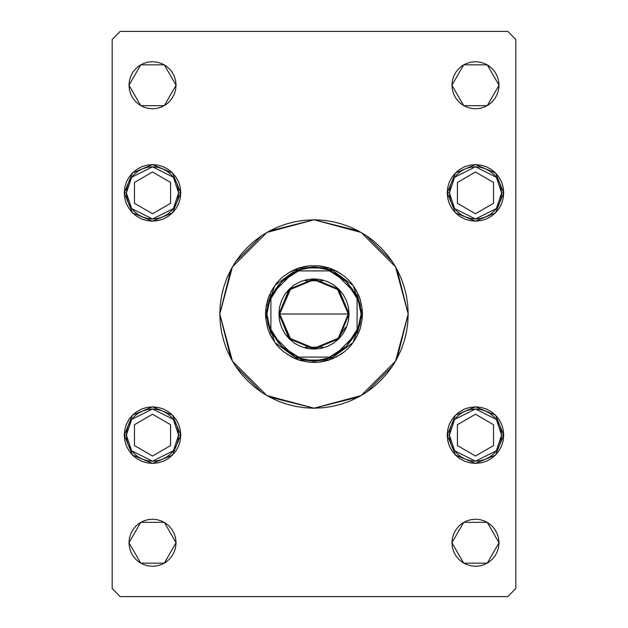 <?xml version="1.0" encoding="UTF-8"?>
<svg xmlns="http://www.w3.org/2000/svg" width="628" height="628" viewBox="0 0 628 628"><rect width="100%" height="100%" fill="white"/><g stroke="black" fill="none" stroke-linecap="round" stroke-linejoin="round"><path stroke-width="0.94" d="M230.931 269.577L219.8 314L232.423 266.9L266.9 232.423L314 219.8L361.1 232.423L395.577 266.9L408.2 314L397.069 269.577M392.359 261.719L366.281 235.641M358.423 230.931L314 219.8L269.577 230.931M261.719 235.641L235.641 261.719M492.14 526.123L495.068 529.687L497.243 533.761L498.585 538.18L499.032 542.773L487.257 563.167L463.707 563.167L451.932 542.773L452.388 538.18L453.73 533.761L455.904 529.687L458.833 526.123L462.404 523.187L466.471 521.012L470.89 519.678L475.482 519.223L480.082 519.678L484.494 521.012L488.568 523.187L492.14 526.123L495.068 529.687L497.243 533.761L498.585 538.18L499.032 542.773L498.585 547.365L497.243 551.784L495.068 555.859L492.14 559.422L488.568 562.35L484.494 564.525L480.082 565.867L475.482 566.323L470.89 565.867L466.471 564.525L462.404 562.35L458.833 559.422L455.904 555.859L453.73 551.784L452.388 547.365L451.932 542.773L452.388 538.18L453.73 533.761M172.519 172.928L176.013 177.182L178.627 182.073L180.228 187.372L180.778 192.882L172.496 212.868L152.518 221.142L132.532 212.868L124.258 192.882L124.799 187.372L126.409 182.073L129.015 177.182L132.532 172.904L136.818 169.387L141.7 166.773L146.999 165.172L152.518 164.622L158.028 165.172L163.327 166.773L168.218 169.387L172.496 172.904L176.013 177.182L178.627 182.073L180.228 187.372L180.778 192.882L180.228 198.401L178.627 203.7L176.013 208.582L172.496 212.868L168.218 216.385L163.327 218.991L158.028 220.601L152.518 221.142L146.999 220.601L141.7 218.991L136.818 216.385L132.532 212.868L129.015 208.582L126.409 203.7L124.799 198.401L124.258 192.882L124.799 187.372L126.409 182.073M495.5 172.928L498.985 177.182L501.591 182.073L503.201 187.372L503.742 192.882L495.468 212.868L475.482 221.142L455.504 212.868L447.222 192.882L447.772 187.372L449.373 182.073L451.987 177.182L455.504 172.904L459.782 169.387L464.673 166.773L469.972 165.172L475.482 164.622L481.001 165.172L486.3 166.773L491.182 169.387L495.468 172.904L498.985 177.182L501.591 182.073L503.201 187.372L503.742 192.882L503.201 198.401L501.591 203.7L498.985 208.582L495.468 212.868L491.182 216.385L486.3 218.991L481.001 220.601L475.482 221.142L469.972 220.601L464.673 218.991L459.782 216.385L455.504 212.868L451.987 208.582L449.373 203.7L447.772 198.401L447.222 192.882L447.772 187.372L449.373 182.073L451.987 177.182L455.504 172.904L459.767 169.403M503.201 429.599L503.742 435.118L495.468 455.096L475.482 463.378L455.504 455.096L447.222 435.118L447.772 429.599L449.373 424.3L451.987 419.418L455.504 415.132L459.782 411.615L464.673 409.009L469.972 407.399L475.482 406.858L481.001 407.399L486.3 409.009L491.182 411.615L495.468 415.132L498.985 419.418L501.591 424.3L503.201 429.599L503.742 435.118L503.201 440.628L501.591 445.927L498.985 450.818L495.468 455.096L491.182 458.613L486.3 461.227L481.001 462.828L475.482 463.378L469.972 462.828L464.673 461.227L459.782 458.613L455.504 455.096L451.987 450.818L449.373 445.927L447.772 440.628L447.222 435.118L447.772 429.599M180.228 429.599L180.778 435.118L172.496 455.096L152.518 463.378L132.532 455.096L124.258 435.118L124.799 429.599L126.409 424.3L129.015 419.418L132.532 415.132L136.818 411.615L141.7 409.009L146.999 407.399L152.518 406.858L158.028 407.399L163.327 409.009L168.218 411.615L172.496 415.132L176.013 419.418L178.627 424.3L180.228 429.599L180.778 435.118L180.228 440.628L178.627 445.927L176.013 450.818L172.496 455.096L168.218 458.613L163.327 461.227L158.028 462.828L152.518 463.378L146.999 462.828L141.7 461.227L136.818 458.613L132.532 455.096L129.015 450.818L126.409 445.927L124.799 440.628L124.258 435.118L124.799 429.599M174.27 76.216L175.612 80.635L176.068 85.227L164.293 105.622L140.743 105.622L128.968 85.227L129.415 80.635L130.757 76.216L132.932 72.142L135.86 68.578L139.432 65.65L143.506 63.475L147.918 62.133L152.518 61.677L157.11 62.133L161.529 63.475L165.596 65.65L169.168 68.578L172.096 72.142L174.27 76.216L175.612 80.635L176.068 85.227L175.612 89.82L174.27 94.239L172.096 98.313L169.168 101.877L165.596 104.813L161.529 106.988L157.11 108.322L152.518 108.777L147.918 108.322L143.506 106.988L139.432 104.813L135.86 101.877L132.932 98.313L130.757 94.239L129.415 89.82L128.968 85.227L129.415 80.635L130.757 76.216M497.243 76.216L498.585 80.635L499.032 85.227L487.257 105.622L463.707 105.622L451.932 85.227L452.388 80.635L453.73 76.216L455.904 72.142L458.833 68.578L462.404 65.65L466.471 63.475L470.89 62.133L475.482 61.677L480.082 62.133L484.494 63.475L488.568 65.65L492.14 68.578L495.068 72.142L497.243 76.216L498.585 80.635L499.032 85.227L498.585 89.82L497.243 94.239L495.068 98.313L492.14 101.877L488.568 104.813L484.494 106.988L480.082 108.322L475.482 108.777L470.89 108.322L466.471 106.988L462.404 104.813L458.833 101.877L455.904 98.313L453.73 94.239L452.388 89.82L451.932 85.227L452.388 80.635L453.73 76.216M169.168 526.123L172.096 529.687L174.27 533.761L175.612 538.18L176.068 542.773L164.293 563.167L140.743 563.167L128.968 542.773L129.415 538.18L130.757 533.761L132.932 529.687L135.86 526.123L139.432 523.187L143.506 521.012L147.918 519.678L152.518 519.223L157.11 519.678L161.529 521.012L165.596 523.187L169.168 526.123L172.096 529.687L174.27 533.761L175.612 538.18L176.068 542.773L175.612 547.365L174.27 551.784L172.096 555.859L169.168 559.422L165.596 562.35L161.529 564.525L157.11 565.867L152.518 566.323L147.918 565.867L143.506 564.525L139.432 562.35L135.86 559.422L132.932 555.859L130.757 551.784L129.415 547.365L128.968 542.773L129.415 538.18L130.757 533.761M120.215 596.6L507.785 596.6L515.855 588.522L515.855 39.478L507.785 31.4L120.215 31.4L112.145 39.478L112.145 588.522L120.215 596.6L507.785 596.6L515.855 588.522L515.855 39.478L507.785 31.4L120.215 31.4L112.145 39.478L112.145 588.522L120.215 596.6M396.331 359.773L392.327 366.336L397.077 358.407L401.033 350.047L404.142 341.342L406.387 332.377L404.989 338.382M397.069 358.423L408.2 314L395.577 361.1L361.1 395.577L314 408.2L266.9 395.577L232.423 361.1L219.8 314L220.255 323.232L221.613 332.377L223.858 341.342L226.967 350.047L230.923 358.407L235.673 366.336L241.183 373.762L247.393 380.607L254.238 386.817L261.664 392.327L269.593 397.077L277.953 401.033L286.658 404.142L295.623 406.387L304.768 407.745L314 408.2L323.232 407.745L332.377 406.387L341.342 404.142L350.047 401.033L358.407 397.077L366.336 392.327L373.762 386.817L380.607 380.607L386.817 373.762L392.327 366.336M314 408.2L307.838 407.996M241.183 373.762L235.696 366.367M234.833 365.049L231.669 359.773M231.669 268.227L235.673 261.664L230.923 269.593L226.967 277.953L223.858 286.658L221.613 295.623L223.011 289.618M406.387 332.377L407.745 323.232L408.2 314L407.745 304.768L406.387 295.623L404.142 286.658L401.033 277.953L397.077 269.593L392.327 261.664L386.817 254.238L380.607 247.393L373.762 241.183L366.336 235.673L358.407 230.923L350.047 226.967L341.342 223.858L332.377 221.613L323.232 220.255L314 219.8L304.768 220.255L295.623 221.613L286.658 223.858L277.953 226.967L269.593 230.923L261.664 235.673L254.238 241.183L247.393 247.393L241.183 254.238L235.673 261.664M314 219.8L320.162 220.004M386.817 254.238L392.304 261.633M393.167 262.951L396.331 268.227M132.932 529.687L135.86 526.123M143.506 521.012L147.918 519.678L152.518 519.223L157.11 519.678L161.529 521.012M130.757 551.784L129.415 547.365L128.968 542.773L140.743 522.378L164.293 522.378L176.068 542.773L175.612 547.365L174.27 551.784M161.529 564.525L157.11 565.867M466.471 63.475L470.89 62.133M458.833 101.877L455.904 98.313L453.73 94.239L452.388 89.82L451.932 85.227L463.707 64.833L487.257 64.833L499.032 85.227L498.585 89.82L497.243 94.239M495.068 98.313L492.14 101.877M484.494 106.988L480.082 108.322L475.482 108.777L470.89 108.322L466.471 106.988M143.506 63.475L147.918 62.133M135.86 101.877L132.932 98.313L130.757 94.239L129.415 89.82L128.968 85.227L140.743 64.833L164.293 64.833L176.068 85.227L175.612 89.82L174.27 94.239M172.096 98.313L169.168 101.877M161.529 106.988L157.11 108.322L152.518 108.777L147.918 108.322L143.506 106.988M126.416 424.269L128.991 419.449M129.015 419.418L132.532 415.132M146.999 407.399L152.518 406.858L158.028 407.399M132.5 455.072L129.015 450.818L126.409 445.927L124.799 440.628L124.258 435.118L132.532 415.132L152.518 406.858L172.496 415.132L180.778 435.118L180.228 440.628L178.627 445.927L176.013 450.818L172.496 455.096L168.233 458.597M168.202 458.621L163.327 461.227L158.028 462.828M157.997 462.836L152.549 463.378M152.486 463.378L147.031 462.836M146.999 462.828L141.7 461.227L136.833 458.621M136.802 458.605L132.547 455.112M449.389 424.269L451.964 419.449M451.987 419.418L455.504 415.132M469.972 407.399L475.482 406.858L481.001 407.399M455.473 455.072L451.987 450.818L449.373 445.927L447.772 440.628L447.222 435.118L455.504 415.132L475.482 406.858L495.468 415.132L503.742 435.118L503.201 440.628L501.591 445.927L498.985 450.818L495.468 455.096L491.206 458.597M491.175 458.621L486.3 461.227L481.001 462.828M480.97 462.836L475.514 463.378M475.451 463.378L470.003 462.836M469.972 462.828L464.673 461.227L459.806 458.621M459.775 458.605L455.512 455.112M459.798 169.379L464.673 166.773L469.972 165.172M470.003 165.164L475.451 164.622M475.514 164.622L480.97 165.164M481.001 165.172L486.3 166.773L491.167 169.379M491.198 169.395L495.453 172.888M447.772 198.401L447.222 192.882L455.504 172.904L475.482 164.622L495.468 172.904L503.742 192.882L503.201 198.401M501.584 203.731L499.009 208.551M498.985 208.582L495.468 212.868M481.001 220.601L475.482 221.142L469.972 220.601M126.424 182.034L129.015 177.182L132.532 172.904L136.794 169.403M136.826 169.379L141.7 166.773L146.999 165.172M147.031 165.164L152.486 164.622M152.549 164.622L157.997 165.164M158.028 165.172L163.327 166.773M163.351 166.781L168.194 169.379M168.226 169.395L172.488 172.888M124.799 198.401L124.258 192.882L132.532 172.904L152.518 164.622L172.496 172.904L180.778 192.882L180.228 198.401M178.611 203.731L176.036 208.551M176.013 208.582L172.496 212.868M158.028 220.601L152.518 221.142L146.999 220.601M455.904 529.687L458.833 526.123M466.471 521.012L470.89 519.678L475.482 519.223L480.082 519.678L484.494 521.012M453.73 551.784L452.388 547.365L451.932 542.773L463.707 522.378L487.257 522.378L499.032 542.773L498.585 547.365L497.243 551.784M484.494 564.525L480.082 565.867M221.613 295.623L220.255 304.768L219.8 314L230.931 358.423M235.641 366.281L261.719 392.359M269.577 397.069L314 408.2L358.423 397.069M366.281 392.359L392.359 366.281M276.516 344.686L271.272 336.836L269.239 332.542L267.638 328.059L265.785 318.749L265.785 309.251L266.484 304.549L269.239 295.458L273.698 287.114M351.484 283.314L356.728 291.164L360.362 299.941L362.215 309.251L362.442 314L353.195 285.528L328.97 267.928L299.03 267.928L274.805 285.528L265.558 314L265.785 309.251L267.638 299.941L271.272 291.164L276.516 283.314M276.587 283.22L279.711 279.774L276.587 283.22M279.774 279.711L283.22 276.587L279.774 279.711M283.314 276.516L291.164 271.272L295.458 269.239L299.941 267.638L309.251 265.785L318.749 265.785L323.451 266.484L332.542 269.239L340.886 273.698M287.114 273.698L295.458 269.239L304.549 266.484L309.251 265.785L318.749 265.785L328.059 267.638L332.542 269.239L336.836 271.272L344.686 276.516M344.78 276.587L348.226 279.711L344.78 276.587M348.289 279.774L351.413 283.22L348.289 279.774M351.484 344.686L356.728 336.836L360.362 328.059L362.215 318.749L362.442 314L362.215 318.749L360.362 328.059L358.761 332.542L354.302 340.886M351.413 344.78L348.289 348.226L351.413 344.78M348.226 348.289L344.78 351.413L348.226 348.289M340.941 354.263L344.686 351.484L336.836 356.728L328.059 360.362L318.749 362.215L314 362.442L309.251 362.215L299.941 360.362L295.458 358.761L287.114 354.302M340.886 354.302L332.542 358.761L323.451 361.516L318.749 362.215L309.251 362.215L299.941 360.362L295.458 358.761L291.164 356.728L283.314 351.484M283.22 351.413L279.774 348.289L283.22 351.413M279.711 348.226L276.587 344.78L279.711 348.226M223.858 286.658L226.967 277.953M404.142 341.342L401.033 350.047M273.698 340.886L269.239 332.542L267.638 328.059L265.785 318.749L265.558 314L266.9 314L265.558 314L274.805 342.472L299.03 360.072L328.97 360.072L353.195 342.472L362.442 314L353.195 342.472L328.97 360.072L299.03 360.072L274.805 342.472L265.558 314L274.805 285.528L299.03 267.928L328.97 267.928L353.195 285.528L362.442 314L361.1 314L357.065 333.076L360.079 323.75L361.1 314L360.079 304.25L357.065 294.925L361.1 314L362.442 314L362.215 309.251L360.362 299.941L358.761 295.458L354.302 287.114M449.381 435.118L454.601 419.449L475.482 409.009L496.371 419.449L501.591 435.118L503.742 435.118L501.591 435.118L501.089 440.204L499.605 445.103L497.195 449.617L493.946 453.573L489.989 456.823L485.475 459.233L480.577 460.716L475.482 461.219L470.396 460.716L465.497 459.233L460.983 456.823L457.027 453.573L453.777 449.617L451.367 445.103L449.884 440.204L449.381 435.118L449.884 430.023L451.367 425.125L453.777 420.611L457.027 416.654L460.983 413.405L465.497 410.995L470.396 409.511L475.482 409.009L480.577 409.511L485.475 410.995L489.989 413.405L493.946 416.654L497.195 420.611L499.605 425.125L501.089 430.023L501.591 435.118L496.371 450.778L475.482 461.219L454.601 450.778L449.381 435.118L447.222 435.118L449.381 435.118M457.42 424.685L457.42 445.542L475.482 455.975L493.553 445.542L493.553 424.685L475.482 414.252L457.42 424.685L457.42 445.542L475.482 455.975L493.553 445.542L493.553 424.685L475.482 414.252L493.553 424.685L493.553 445.542L475.482 455.975L457.42 445.542L457.42 424.685L475.482 414.252L457.42 424.685M449.381 192.882L454.601 177.222L475.482 166.781L496.371 177.222L501.591 192.882L503.742 192.882L501.591 192.882L501.089 197.977L499.605 202.875L497.195 207.389L493.946 211.346L489.989 214.595L485.475 217.005L480.577 218.489L475.482 218.991L470.396 218.489L465.497 217.005L460.983 214.595L457.027 211.346L453.777 207.389L451.367 202.875L449.884 197.977L449.381 192.882L449.884 187.796L451.367 182.897L453.777 178.383L457.027 174.427L460.983 171.177L465.497 168.767L470.396 167.284L475.482 166.781L480.577 167.284L485.475 168.767L489.989 171.177L493.946 174.427L497.195 178.383L499.605 182.897L501.089 187.796L501.591 192.882L496.371 208.551L475.482 218.991L454.601 208.551L449.381 192.882L447.222 192.882L449.381 192.882M457.42 182.458L457.42 203.315L475.482 213.748L493.553 203.315L493.553 182.458L475.482 172.025L457.42 182.458L457.42 203.315L475.482 213.748L493.553 203.315L493.553 182.458L475.482 172.025L493.553 182.458L493.553 203.315L475.482 213.748L457.42 203.315L457.42 182.458L475.482 172.025L457.42 182.458M126.409 435.118L131.629 419.449L152.518 409.009L173.399 419.449L178.619 435.118L180.778 435.118L178.619 435.118L178.117 440.204L176.633 445.103L174.223 449.617L170.973 453.573L167.017 456.823L162.503 459.233L157.604 460.716L152.518 461.219L147.423 460.716L142.525 459.233L138.011 456.823L134.054 453.573L130.805 449.617L128.395 445.103L126.911 440.204L126.409 435.118L126.911 430.023L128.395 425.125L130.805 420.611L134.054 416.654L138.011 413.405L142.525 410.995L147.423 409.511L152.518 409.009L157.604 409.511L162.503 410.995L167.017 413.405L170.973 416.654L174.223 420.611L176.633 425.125L178.117 430.023L178.619 435.118L173.399 450.778L152.518 461.219L131.629 450.778L126.409 435.118L124.258 435.118L126.409 435.118M134.447 424.685L134.447 445.542L152.518 455.975L170.581 445.542L170.581 424.685L152.518 414.252L134.447 424.685L134.447 445.542L152.518 455.975L170.581 445.542L170.581 424.685L152.518 414.252L170.581 424.685L170.581 445.542L152.518 455.975L134.447 445.542L134.447 424.685L152.518 414.252L134.447 424.685M126.409 192.882L131.629 177.222L152.518 166.781L173.399 177.222L178.619 192.882L180.778 192.882L178.619 192.882L178.117 197.977L176.633 202.875L174.223 207.389L170.973 211.346L167.017 214.595L162.503 217.005L157.604 218.489L152.518 218.991L147.423 218.489L142.525 217.005L138.011 214.595L134.054 211.346L130.805 207.389L128.395 202.875L126.911 197.977L126.409 192.882L126.911 187.796L128.395 182.897L130.805 178.383L134.054 174.427L138.011 171.177L142.525 168.767L147.423 167.284L152.518 166.781L157.604 167.284L162.503 168.767L167.017 171.177L170.973 174.427L174.223 178.383L176.633 182.897L178.117 187.796L178.619 192.882L173.399 208.551L152.518 218.991L131.629 208.551L126.409 192.882L124.258 192.882L126.409 192.882M134.447 182.458L134.447 203.315L152.518 213.748L170.581 203.315L170.581 182.458L152.518 172.025L134.447 182.458L134.447 203.315L152.518 213.748L170.581 203.315L170.581 182.458L152.518 172.025L170.581 182.458L170.581 203.315L152.518 213.748L134.447 203.315L134.447 182.458L152.518 172.025L134.447 182.458M290.772 339.261L279.688 314L289.736 338.264L314 348.312L338.264 338.264L348.312 314L349.121 314L338.837 338.837L314 349.121L289.163 338.837L278.879 314L348.312 314L338.264 338.264L314 348.312L289.736 338.264L279.688 314L290.772 288.739M345.565 327.455L337.228 339.261M322.666 347.206L305.334 347.206M294.925 270.935L314 266.9L333.076 270.935L323.75 267.921L314 266.9L304.25 267.921L294.925 270.935L270.935 294.925L267.921 304.25L266.9 314L270.935 294.925L270.935 333.076L266.9 314L267.921 323.75L270.935 333.076L294.925 357.065L304.25 360.079L314 361.1L323.75 360.079L333.076 357.065L314 361.1L294.925 357.065L333.076 357.065L357.065 333.076L357.065 294.925L333.076 270.935L294.925 270.935L270.935 294.925L270.935 329.464L272.897 334.104L278.283 342.598L285.402 349.718L289.5 352.646L298.536 357.065L329.464 357.065L338.5 352.646L346.35 346.35L352.646 338.5L357.065 329.464L357.065 298.536L352.646 289.5L346.35 281.65L338.5 275.354L329.464 270.935L298.536 270.935L293.896 272.897L285.402 278.283L278.283 285.402L275.354 289.5L270.935 298.536L281.65 281.65L298.536 270.935L294.925 270.935M349.121 314L348.446 320.853L346.452 327.439L343.202 333.515L338.837 338.837L333.515 343.202L327.439 346.452L320.853 348.446L314 349.121L307.147 348.446L300.561 346.452L294.485 343.202L289.163 338.837L284.798 333.515L281.548 327.439L279.554 320.853L278.879 314L279.554 307.147L281.548 300.561L284.798 294.485L289.163 289.163L294.485 284.798L300.561 281.548L307.147 279.554L314 278.879L320.853 279.554L327.439 281.548L333.515 284.798L338.837 289.163L343.202 294.485L346.452 300.561L348.446 307.147L349.121 314L279.688 314L289.736 289.736L314 279.688L338.264 289.736L348.312 314L338.264 289.736L314 279.688L289.736 289.736L279.688 314L278.879 314L289.163 289.163L314 278.879L338.837 289.163L349.121 314M357.065 333.076L333.076 357.065L329.464 357.065L346.35 346.35L357.065 329.464L357.065 333.076M294.925 357.065L270.935 333.076L270.935 329.464L281.65 346.35L298.536 357.065L294.925 357.065M333.076 270.935L357.065 294.925L357.065 298.536L346.35 281.65L329.464 270.935L333.076 270.935M305.334 280.795L322.666 280.795M337.228 288.739L348.312 314"/></g></svg>
